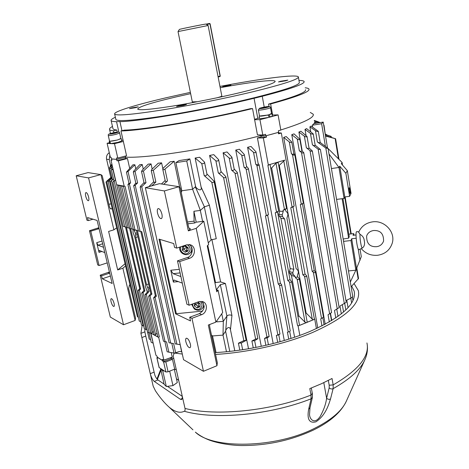 <?xml version="1.0" encoding="UTF-8"?>
<svg xmlns="http://www.w3.org/2000/svg" width="469" height="469" viewBox="0 0 469 469"><rect width="100%" height="100%" fill="white"/><g stroke="black" fill="none" stroke-linecap="round" stroke-linejoin="round"><path stroke-width="0.7" d="M178.683 380.33L176.444 378.764M176.321 369.836L174.679 369.132L172.469 359.313L165.844 361.945L163.071 361.857L162.802 360.673L167.855 358.674M176.338 369.9L174.679 369.132L168.084 371.8L165.897 371.981L159.12 367.544M173.841 358.803L170.909 357.554L173.841 358.803M163.071 361.857L171.074 358.685L170.827 357.583M171.074 358.685L172.469 359.313M157.256 357.138L162.802 360.673M159.226 367.708L156.998 358.023L157.408 358.351L157.144 357.185M156.998 358.023L157.191 357.39M285.768 80.797L287.831 80.111L280.573 81.248L278.486 81.94L285.768 80.797M228.854 85.751L230.924 85.106L224.762 86.108L222.675 86.759L228.854 85.751M135.57 107.665L138.22 106.838L132.135 107.829L129.467 108.661L135.57 107.665M183.737 105.337L186.469 104.429L179.316 105.548L176.555 106.463L183.737 105.337M254.532 119.255L257.803 118.428L254.075 98.297L262.253 96.28C291.079 88.823 305.032 83.898 304.117 81.5C303.719 80.838 302.001 80.469 298.964 80.398M257.803 118.428L259.486 117.854M269.423 117.232L270.379 116.98M270.672 116.904L278.099 114.893L280.82 130.083L278.369 130.787L278.645 132.299L272.389 134.052L265.823 135.811L260.471 135.688C212.656 148.356 146.58 158.569 125.545 157.121L116.804 159.425L111.516 158.885L111.194 157.478L110.344 157.32L107.108 143.274L109.81 143.549M115.82 119.255L115.884 119.525C117.631 121.647 133.02 120.533 162.045 116.189C190.303 111.804 227.647 104.306 255.458 97.441C285.469 89.855 300.084 84.836 299.31 82.392L298.413 77.186M190.379 92.358L166.999 97.558C136.332 104.681 113.269 111.645 114.647 114.055C116.347 115.96 131.719 114.671 160.773 110.186C189.054 105.677 226.463 98.168 254.345 91.402C284.425 83.933 299.099 79.091 298.36 76.875C296.695 73.955 260.107 78.763 219.961 86.413M190.637 93.648L176.104 96.913C151.077 102.828 138.267 106.897 137.687 109.113C139.293 110.473 150.871 109.482 172.428 106.129C193.316 102.787 220.623 97.312 241.347 92.317C264.047 86.73 275.309 83.054 275.139 81.295C274.383 79.155 249.414 82.257 220.213 87.703M262.253 96.28L264.229 107.084M269.024 106.516L268.585 104.071C294.21 97.048 306.521 92.264 305.524 89.731M115.368 117.256C112.197 118.675 110.784 119.783 111.13 120.568C111.475 121.242 113.269 121.618 116.529 121.688L118.909 132.199M112.918 128.412L112.988 128.735C113.287 129.356 114.542 129.784 116.763 130.013L113.463 130.828C111.171 130.581 109.875 130.142 109.57 129.497C109.23 128.717 110.197 127.709 112.472 126.46M117.238 132.106L116.763 130.013M110.907 143.614L114.5 143.69L123.341 141.445L120.979 130.962C142.523 130.593 205.352 120.093 252.539 108.573L257.446 134.884L262.787 135.002L265.542 134.286L265.823 135.811M123.341 141.445L126.566 155.743L117.778 158.053L116.476 158L116.804 159.425M125.311 156.077L125.545 157.121C146.58 158.569 212.656 148.356 260.471 135.688L260.336 134.949M120.979 130.962L124.338 130.13C145.367 129.684 205.287 119.654 250.54 108.644L252.539 108.573M278.099 114.893L272.63 115.005L270.636 103.983C297.264 96.684 310.05 91.725 308.989 89.104C308.643 88.459 307.377 88.02 305.19 87.791M313.245 114.237C314.447 117.537 303.636 122.784 280.802 129.972C303.636 122.784 314.447 117.537 313.245 114.237L310.273 112.425M270.636 103.983L268.585 104.071M113.879 132.657L113.463 130.828M120.035 121.535L119.935 121.659C139.528 121.424 206.501 109.945 254.075 98.297M120.023 121.506L116.529 121.688M119.935 121.659L121.975 130.716M114.5 143.69L117.778 158.053M110.35 143.584L110.702 143.602M254.614 119.706L259.949 119.654L267.981 117.608M259.949 119.654L262.787 135.002M109.576 142.652L107.108 143.274M121.618 140.337L123.066 140.225M272.172 115.011L272.63 115.005M259.621 118.557L259.164 116.083L267.869 115.034L269.441 117.256L260.588 118.721L259.609 118.522M259.164 116.083L259.451 115.784M271.92 113.621L272.366 116.066L270.42 116.98L269.265 116.998M271.545 113.451L268.983 114.758L270.42 116.98M121.231 138.642L121.747 140.929L118.006 142.33L110.713 143.62L109.646 141.304L109.939 141.233M120.873 138.507L117.479 140.002L109.646 141.304M109.769 143.485L110.655 143.508M110.18 143.625L109.242 141.192L109.512 140.929M109.33 141.257L109.629 141.181M270.496 107.659L271.58 113.65C272.167 114.184 263.338 116.165 260.412 116.16L259.486 115.984M262.441 107.63L260.899 108.216L262.663 108.151L267.512 106.92L262.441 107.63L262.534 108.157M265.835 107.53L265.735 106.985M109.553 141.128L108.263 135.506C109.142 135.729 111.745 135.342 116.078 134.339L119.642 133.067L120.914 138.683L117.361 139.997C113.041 141.005 110.438 141.38 109.553 141.128L109.553 141.105M116.576 132.405L110.801 133.835L116.576 132.405M111.335 133.765L111.259 133.448M114.26 133.249L114.143 132.739M359.969 234.271C362.115 235.508 363.475 237.173 364.055 239.272L364.554 242.391C364.735 245.029 363.95 246.934 362.197 248.107C361.194 247.409 359.746 238.44 359.969 234.271L358.679 232.219C361.318 226.339 365.949 222.886 372.574 221.86M361.347 248.617L362.197 248.107M358.814 231.897L356.774 231.598L356.358 231.944C355.168 234.318 357.425 250.399 358.832 249.59L358.902 249.567M206.108 24.13L209.661 23.45L210.124 23.819L220.248 76.06L219.961 76.57L218.132 76.986M218.05 76.582L220.084 76.119L209.948 23.843L206.618 24.488M220.248 76.06L219.961 76.57M209.661 23.45L210.124 23.819M129.661 168.26L127.462 158.51L125.651 158.44L116.916 160.75L116.611 159.413L111.657 158.909L111.962 160.222L110.971 160.035L116.664 184.739L117.144 184.886L116.781 184.78M294.157 205.985L281.341 133.008L278.516 133.829L278.264 132.41L266.245 135.699L266.503 137.13L261.151 136.995L257.434 137.956L263.338 137.956L266.503 137.13M106.557 181.339L111.593 176.866L106.557 181.339M310.742 131.801L309.898 126.847L311.099 126.085L318.299 131.297C317.794 131.637 316.839 131.42 315.449 130.658L309.898 126.847M312.618 127.14L312.295 125.223L321.623 123.728L323.2 122.087L313.978 123.564L312.295 125.223M314.506 123.476L314.558 122.286L317.29 123.03M306.075 135.582L305.008 129.403L306.632 128.617L313.239 133.894C312.759 134.345 311.832 134.181 310.46 133.401L305.008 129.403M331.759 320.532L330.493 313.257M302.235 151.088L298.911 132.024L300.881 131.22L307.048 136.543C306.597 137.095 305.7 136.983 304.363 136.209L298.911 132.024M325.216 324.267L291.765 134.685L294.04 133.87L299.849 139.24C299.439 139.862 298.589 139.803 297.287 139.059L291.765 134.685M317.777 327.989L283.675 137.394L286.231 136.567L291.753 141.966C291.384 142.658 290.563 142.646 289.303 141.937L283.675 137.394M320.18 142.435L328.083 148.474L325.814 148.022L317.361 141.949C318.75 142.728 319.7 142.934 320.204 142.576L318.299 131.297M351.129 286.788L358.527 278.504L356.757 267.699M325.75 135.693L335.605 138.754L325.533 136.074L324.009 125.241M315.989 123.241L314.4 122.849M135.793 168.875L134.879 164.783L132.915 164.795L126.448 172.129L128.031 171.478L134.879 164.783M143.256 169.151L142.23 164.525L139.844 164.637L133.894 170.868L133.319 171.994L135.043 171.419L142.23 164.525M152.185 169.051L151.059 163.898L148.204 164.132L142.13 170.294L141.532 171.519L143.408 171.038L151.059 163.898M162.849 168.688L161.588 162.849L158.188 163.218L151.886 169.338L151.264 170.646L153.293 170.294L161.588 162.849M248.517 348.772L209.59 155.45L213.788 154.647L218.613 159.648C218.343 160.955 217.434 161.342 215.869 160.808L209.59 155.45M261.28 346.321L223.097 152.777L227.031 151.956L231.844 157.08C231.569 158.293 230.684 158.604 229.189 158.012L223.097 152.777M273.187 343.543L235.749 150.057L239.436 149.224L244.285 154.459C244.003 155.561 243.153 155.796 241.734 155.175L235.749 150.057M284.284 340.5L247.603 147.307L251.05 146.469L255.963 151.798C255.669 152.777 254.86 152.953 253.524 152.314L247.603 147.307M294.608 337.229L257.434 137.956M261.151 136.995L260.911 135.699M125.651 158.44L125.364 157.174M150.924 333.054L158.698 337.393L163.886 360.128L172.223 357.073L171.214 352.588M175.857 162.626L181.814 190.766L192.618 189.236L195.608 186.598L189.869 158.915L179.111 160.574L175.857 162.626L186.726 160.955L189.869 158.915M195.608 186.598C196.792 189.417 202.391 192.014 201.095 187.025L195.133 158.041L199.636 157.267L204.525 162.127C204.267 163.517 203.335 163.986 201.729 163.534L195.133 158.041M234.787 350.8L230.455 329.742C229.74 325.081 225.642 328.781 225.636 331.448L229.769 351.387M174.169 161.272L170.095 161.817L163.405 167.937L162.766 169.303C163.136 169.93 163.863 169.866 164.941 169.104L174.169 161.272L179.715 187.436M105.959 181.896L137.382 316.628L138.361 317.273M345.94 300.6L350.923 298.12L352.782 296.707L328.083 148.503M163.804 360.092L162.596 360.573L157.291 357.302L157.021 356.129L155.931 355.256L150.842 332.908M299.832 335.394L298.091 325.949L297.487 325.328L298.454 325.82L314.728 319.155L316.428 328.617M130.64 228.772L144.886 290.95L143.045 292.603L141.667 293.078L143.889 290.499L129.585 228.174M111.862 159.788L110.971 160.035M126.589 227.594L129.684 228.186M119.935 185.701L117.144 184.886L123.411 186L117.144 184.886M157.906 337.059L151.323 333.359L153.375 331.46M150.168 290.704L148.11 291.448L148.356 292.533L146.357 294.327L144.962 294.802L147.325 292.064L145.413 286.453L145.525 284.173L134.785 237.191L133.102 232.624L132.956 229.171M129.772 228.561L133.278 229.224M123.517 186.498L119.894 185.507L129.772 228.567M112.912 168.459L111.475 170.165L113.985 181.04L115.397 180.102L112.918 182.13L123.177 226.498L126.366 227.102L140.63 289.015L139.363 290.147L138.003 290.622L139.692 288.587L125.481 226.949M138.003 290.622L147.624 332.234L150.655 333.16L153.129 343.079M113.047 169.051L111.475 170.165M112.918 182.13L113.944 180.846M112.525 166.765L109.881 168.998L112.413 166.302M109.881 168.998L112.367 179.738L113.51 178.97L110.256 181.849L112.331 179.586M110.256 181.849L144.352 328.845L147.055 329.754L149.201 339.052L150.625 339.755M112.161 165.194L109.441 167.568L112.097 164.906M112.027 178.279L108.21 181.726L111.868 178.056M108.21 181.726L141.556 325.105L143.678 325.937M111.692 177.294L106.78 181.749L111.651 177.135M110.397 166.536L110.233 165.833L111.939 164.226M106.78 181.749L139.234 321.031L140.6 321.757M111.962 164.338L110.233 165.833M151.264 170.646L153.838 182.371L155.866 182.036L151.698 185.865M148.749 186.703L153.709 181.784M141.532 171.519L144.112 183.127L145.988 182.67L141.749 186.691L140.167 187.102L140.677 186.035L144.001 182.617M179.996 344.639L175.218 343.883L180.202 344.621M181.579 351.762L180.207 344.645M133.319 171.994L135.899 183.485L137.616 182.928L135.207 185.267L133.677 185.771L135.799 183.045M133.677 185.771L169.063 342.78L173.618 343.589L175.646 352.665M126.448 172.129L129.022 183.485L130.605 182.851L129.397 184.047L127.92 184.634L138.449 231.024L141.779 231.657L156.37 296.179L155.063 297.364L153.621 297.85L155.345 295.716L140.811 231.493M153.621 297.85L163.47 341.233L166.565 341.901L168.887 352.178L173.987 353.081M127.92 184.634L128.94 183.115M123.411 186.029L125.053 186.334L123.411 186.029L133.366 229.605L137.382 230.355L151.88 294.139L150.01 295.822L148.597 296.297L150.842 293.664L136.397 230.191M158.698 337.393L159.331 336.707L150.01 295.822M124.168 186.076L118.405 160.826L127.462 158.51M158.504 337.311L159.331 336.707M144.962 294.802L154.225 335.159L155.591 334.643L157.004 333.113M137.904 236.81L135.799 237.513L146.551 284.619L148.644 284.015M134.034 229.775L134.187 230.461L135.693 230.074M162.766 169.303L165.317 181.134C165.692 181.779 166.413 181.72 167.492 180.958L163.658 184.323M161.453 183.983L165.176 180.483M287.802 280.509L275.244 212.779L278.645 211.062L277.531 212.029L290.024 279.676L291.636 281.547C291.226 282.408 290.493 282.537 289.455 281.928L287.802 280.509L290.024 279.676M268.321 164.918L267.899 165.387L269.88 164.49L268.321 164.918L263.338 137.956M269.997 164.889L269.88 164.49L284.753 160.122L278.779 165.821M305.583 313.233L306.116 312.999L312.29 319.19L313.456 319.735L299.55 325.416L291.648 281.593M290.182 268.614L280.913 218.243L284.624 218.97L293.823 269.235L290.182 268.614L289.432 271.604L289.748 273.339L291.325 275.403L293.957 276.177M283.03 210.235L285.316 209.485L286.53 208.447L283.03 210.235L283.247 211.437L279.612 211.173L278.844 214.216L279.178 216.016L280.913 218.243M279.612 211.173L271.657 167.949L270.748 168.213M298.055 316.352L298.905 316.024L291.442 275.444M286.53 208.441L278.152 162.368L275.995 163.212L271.657 167.949M268.338 214.685L267.658 215.259L280.427 283.276L281.599 284.689C281.177 285.574 280.444 285.703 279.395 285.082L278.269 284.085L265.436 215.98L268.338 214.685M290.997 338.425L289.695 331.495L287.427 332.234L289.701 331.53M258.185 163.628L259.117 164.777C258.859 165.704 258.102 165.868 256.848 165.27L255.793 164.355C257.123 165 257.932 164.824 258.22 163.828L255.968 151.845M246.553 166.319L248.359 168.394C248.119 169.385 247.362 169.596 246.09 169.028L244.056 167.245C245.469 167.879 246.313 167.638 246.588 166.524L244.296 154.512M280.093 341.702L278.779 334.831L276.358 335.47L279.964 334.016L278.785 334.872M234.16 168.946L237.255 172.346C237.033 173.395 236.276 173.653 234.992 173.125L231.557 170.1C233.052 170.698 233.931 170.388 234.201 169.162L231.856 157.138M268.432 344.715L267.101 337.891L264.522 338.419L266.955 337.023L269.159 336.554L267.113 337.938M206.929 173.958L214.057 181.222C213.858 182.353 213.108 182.705 211.812 182.283L204.191 175.588C205.791 176.051 206.723 175.582 206.97 174.181L204.537 162.186M242.649 349.716L241.283 342.986L238.404 343.208L243.845 340.635L246.143 340.388L241.289 343.038M225.636 331.448L226.896 316.077L220.36 284.648L225.413 283.493L220.618 281.922L211.871 239.419M220.618 281.922L215.5 282.573L207.79 245.369M255.974 347.406L254.626 340.641L251.888 341.022L255.628 339.04L257.886 338.682L254.638 340.687M220.969 171.496L225.818 176.631C225.607 177.722 224.856 178.027 223.561 177.552L218.284 172.891C219.844 173.436 220.752 173.049 221.016 171.718L218.618 159.7M315.162 145.167L320.427 149.547L318.152 149.183L312.418 144.845C313.784 145.636 314.705 145.795 315.186 145.326L313.239 133.894M341.326 313.908L339.978 306.023L346.228 302.3L320.433 149.576M309.007 147.94L312.313 150.924C311.938 151.423 311.181 151.335 310.032 150.66L306.368 147.782C307.699 148.567 308.59 148.673 309.036 148.11L307.048 136.543M335.786 317.953L334.497 310.478L339.157 307.605L312.313 150.954M301.86 150.742L303.754 152.618C303.396 153.199 302.64 153.146 301.473 152.472L299.333 150.748C300.629 151.505 301.479 151.563 301.889 150.918L299.849 139.24M303.76 152.654L331.571 312.6L328.048 314.752L330.123 313.485M303.197 203.306L302.452 203.886L314.253 270.59L315.49 271.979C315.074 272.794 314.365 272.905 313.351 272.319L312.19 271.363L300.336 204.578L303.197 203.306M322.824 317.689L320.714 318.856L323.487 317.261L322.83 317.701L324.097 324.859M293.805 153.574L294.767 154.641C294.432 155.303 293.67 155.298 292.492 154.623L291.401 153.726C292.656 154.448 293.471 154.453 293.834 153.75L291.753 141.966M294.034 206.143L292.996 206.976L305.055 274.037L306.703 275.889C306.292 276.722 305.577 276.839 304.551 276.247L302.88 274.857L290.757 207.708L294.034 206.143M314.728 319.155L314.394 318.744M281.341 133.008L278.346 132.874M284.753 160.122L269.88 164.49M314.418 319.295L306.714 275.936M306.116 312.999L279.348 165.645M285.316 209.485L285.533 210.687L287.614 213.037L287.943 214.837L286.905 218.208L296.056 268.415L298.085 270.619L298.401 272.36L297.381 275.684L297.592 276.839L299.328 278.815C298.911 279.659 298.19 279.782 297.158 279.184L295.364 277.671L295.153 276.517L293.119 274.324L292.803 272.577L293.823 269.235M298.905 316.024L305.008 322.185C306.187 322.948 306.902 322.836 307.148 321.845L299.333 278.856M314.294 120.451L318.211 121.799M325.498 134.175L326.453 134.497L325.498 134.175M320.186 122.567L314.3 120.48M325.55 134.503L331.173 136.397L325.586 134.709M319.395 122.696L314.423 121.207M314.371 120.891L319.846 122.62M109.441 167.568L111.991 178.132M164.848 341.584L167.152 351.744L168.887 352.178M146.944 329.73L148.415 335.652M149.025 332.832L151.217 342.341L152.929 343.038M116.916 160.75L118.405 160.826M163.886 360.128L162.327 359.389L162.596 360.573M298.091 325.949L298.454 325.82M215.5 282.573L214.949 283.042M204.337 206.87L209.414 205.211L216.262 238.721L211.138 239.87L204.337 206.87L200.327 210.417L192.618 189.236L186.726 160.955M220.36 284.648L216.696 289.355L216.268 289.396M226.849 316.159L223.32 321.318L221.761 313.784M216.877 290.229L216.696 289.355M216.643 321.048L217.065 321.863L216.836 320.773M216.039 352.524L212.533 335.951L223.01 335.106L223.32 321.318L217.065 321.863M226.474 351.721L223.01 335.106L225.355 331.536M211.138 239.87L208.283 242.854M187.5 221.984L194.09 221.139L193.914 211.267L200.327 210.417L202.596 221.362M194.09 221.139L194.477 222.992M193.914 211.267L196.2 222.183M212.533 335.951L211.443 334.983M181.814 190.766L181.269 192.566M226.896 316.077C228.28 314.799 229.962 314.599 231.95 315.49L230.455 329.742M342.124 198.692L348.631 238.152L349.235 236.669L342.962 198.58M348.631 238.152L343.167 239.008M352.389 297.112L352.958 300.488M350.812 298.173L351.609 302.968M344.815 196.951L339.767 166.196L345.87 173.284L347.347 170.675L351.035 193.41L349.622 196.323L344.815 196.951L344.058 198.44L336.566 199.413M339.767 166.196L338.964 167.474L331.425 168.547M328.998 153.961L338.964 167.474L344.058 198.44M328.089 148.526L342.1 162.467L342.522 165.076M347.347 170.675L341.332 163.693L342.1 162.467M345.87 173.284L349.622 196.323M349.299 191.334L350.009 193.591C350.302 193.316 350.296 192.102 349.991 189.951L349.282 187.682C348.989 187.958 348.995 189.177 349.299 191.334M350.331 282.004L355.854 270.197L348.49 270.941M360.063 249.115L361.288 256.654L355.854 270.197L350.976 240.527L343.56 241.371M325.404 146.34L321.623 123.728M327.509 147.934L323.2 122.087M356.176 238.246L351.674 238.762L350.976 240.527M348.825 234.172L353.714 233.603L353.04 235.297L356.041 234.957M353.972 235.192L353.714 233.603M360.04 260.401L358.158 248.799M356.51 268.233L351.674 238.762M283.247 211.437L282.203 214.82L282.537 216.625L284.624 218.97M297.592 276.839L295.364 277.671M290.757 207.708L292.996 206.976M305.055 274.037L302.88 274.857M300.336 204.578L302.452 203.886M314.253 270.59L312.19 271.363M265.436 215.98L267.658 215.259M280.427 283.276L278.269 284.085M275.244 212.779L277.531 212.029M148.356 292.533L147.325 292.064M148.11 291.448L148.227 289.174L146.551 284.619M135.799 237.513L135.494 233.357L134.187 230.461M151.88 294.139L150.842 293.664M156.37 296.179L155.345 295.716M140.63 289.015L139.692 288.587M144.886 290.95L143.889 290.499M185.871 341.766C185.478 339.82 185.613 338.63 186.269 338.202C187.858 338.237 189.224 340.23 190.379 344.176C190.766 346.116 190.637 347.3 189.98 347.722C188.386 347.681 187.02 345.694 185.871 341.766M157.543 213.108C157.062 210.634 157.25 209.127 158.106 208.588C159.607 208.553 160.873 210.399 161.905 214.128C162.38 216.596 162.198 218.097 161.348 218.63C159.841 218.66 158.575 216.819 157.543 213.108M216.449 290.27L218.067 290.112L222.693 312.46L215.875 322.133L196.206 228.35L188.345 230.865L178.97 186.697L164.361 190.947L176.749 248.101L174.556 247.421L173.718 243.558L159.02 239.126L175.553 313.779L202.643 311.099M179.674 261.608L189.13 305.243L186.908 304.258L177.475 260.858L179.674 261.608L189.628 258.249C195.38 256.619 196.218 246.87 190.76 244.935L186.756 244.812L176.749 248.101M175.553 313.779L190.531 320.937L189.728 317.249L191.962 318.299L201.67 314.646C206.946 312.934 208.166 304.141 203.429 301.907L198.897 301.655L189.13 305.243M191.962 318.299L203.446 371.29L216.959 365.714L208.324 325.035L215.875 322.133M189.124 228.52L190.508 228.872L189.664 229.036L188.597 227.166L180.307 188.016L178.97 186.697L159.407 183.666L145.349 187.676L164.361 190.947M187.893 223.83L194.934 222.933L195.69 222.247L203.804 221.21L196.206 228.35M218.067 290.112L216.766 291.794L207.251 245.938L208.623 244.49L203.804 221.21M145.349 187.676L183.555 359.711L203.446 371.29M189.728 317.249L199.395 313.62C204.683 310.085 205.481 305.993 201.781 301.356M177.475 260.858L187.383 257.516C192.835 255.968 193.996 246.893 189.03 244.525M178.39 281.582L173.383 282.103L170.78 270.255L179.316 269.323M159.906 239.395L176.297 313.503M173.383 282.103L173.987 279.999L182.312 283.129M180.096 272.911L173.143 273.662L180.893 276.599M173.143 273.662L170.78 270.255M209.584 324.554L209.684 326.688L217.323 362.736L216.959 365.714M190.508 228.872L188.345 230.865M88.6 196.98C89.057 199.085 88.999 200.339 88.424 200.732C87.463 200.685 86.572 199.208 85.751 196.312C85.288 194.201 85.352 192.947 85.927 192.548C86.888 192.589 87.779 194.066 88.6 196.98M114.073 303.373C114.454 305.12 114.413 306.151 113.938 306.474C112.918 306.38 111.962 304.809 111.077 301.772C110.69 300.025 110.731 298.993 111.212 298.659C112.226 298.753 113.181 300.324 114.073 303.373M125.047 263.736L117.69 269.939L122.884 268.221L135.119 320.456L135.57 318.246L128.635 288.599L129.368 285.193L129.931 284.677M122.884 268.221L125.563 265.946M135.119 320.456L123.529 324.759L110.321 317.073L100.208 275.192L101.568 275.831L102.277 278.762L110.379 276.071M109.406 271.979L100.208 275.192M99.082 265.518L97.728 264.921L89.468 230.725L90.798 231.182L99.082 265.518L107.237 262.88M98.848 227.717L89.468 230.725M102.277 278.762L112.15 283.481L97.112 220.448L87.515 217.552L88.248 220.594L86.923 220.178L76.195 175.775L88.096 172.598L100.97 174.644L113.891 229.828L116.675 227.84M117.69 269.939L108.609 231.44L113.891 229.828M123.529 324.759L88.571 177.903L100.876 174.585M111.094 203.909L108.896 204.22M88.248 220.594L92.968 219.199M99.076 228.684L90.798 231.182M109.682 273.146L101.568 275.831M101.879 251.466L99.029 252.369L96.702 242.678L102.025 241.031M110.139 208.494L111.546 208.852L112.155 208.459M111.546 208.852L110.678 208.934L109.635 207.38L102.224 175.687L100.97 174.644M88.571 177.903L76.195 175.775M102.682 243.786L98.062 245.228L103.52 247.292M98.062 245.228L96.702 242.678M99.029 252.369L99.317 250.458L104.786 252.609M208.072 25.496L206.038 24.089C207.48 23.473 178.607 29.289 179.387 29.453L178.027 31.581L208.119 25.508L221.831 96.004C221.755 96.344 220.137 96.942 216.965 97.798M197.496 101.709L192.313 101.89M109.283 152.706C107.008 154.254 106.111 156.447 106.592 159.272L110.825 177.546M109.84 155.122L109.23 159.548L110.596 165.457M192.243 250.944L191.903 251.29M182.5 246.946L182.347 250.206L185.114 252.252L188.046 251.044L188.204 247.779L185.425 245.727L182.5 246.946M183.701 246.442L183.578 249.01L186.334 251.044L188.081 250.323M186.932 247.591L186.334 251.044L185.114 252.252M186.732 247.444L183.578 249.01L182.347 250.206M188.163 248.629L187.143 247.503M186.92 246.829L186.955 247.122M184.481 246.119L186.744 247.21M194.477 303.279L194.342 305.929L197.062 307.957L199.964 306.849L200.134 303.707L197.877 302.03M195.579 302.874L195.497 304.498L198.211 306.515L200.017 305.823M198.704 302.646L198.211 306.515L197.062 307.957M198.598 302.939L195.497 304.498L194.342 305.929M200.105 304.27L198.997 303.003M197.449 302.188L198.61 302.716M203.13 307.4L203.669 306.697M204.167 306.527L203.874 306.849M190.695 252.515L192.132 251.554L191.85 251.343M169.672 371.155L172.955 385.624L177.294 382.552L174.304 369.285M160.638 368.81L164.115 384.299L166.319 386.497L172.955 385.624M160.568 368.857L162.755 370.95L166.319 386.497M162.755 370.95L163.728 370.815M144.874 329.209L144.868 331.87L145.759 336.074L154.805 375.059C155.802 377.492 156.851 379.116 157.947 379.943L164.062 384.07M215.171 352.571C246.202 350.988 282.86 342.816 309.575 331.612C341.948 317.173 356.815 303.666 354.165 291.097L351.721 286.154M311.873 393.163L312.366 393.684L312.395 397.454L309.986 407.837L309.54 414.403C309.505 418.923 314.33 425.149 320.216 416.413C323.809 409.894 325.937 403.827 326.606 398.204L329.191 387.84C330.405 388.994 331.718 389.264 333.137 388.637L330.51 398.99C328.47 405.445 325.375 415.44 315.971 421.807C307.201 424.181 307.523 415.37 308.672 409.214L311.082 398.82L311 395.08L309.798 388.602L321.47 383.73L332.034 378.495L333.172 384.897L333.137 388.637C350.15 379.016 360.767 369.296 364.988 359.477C367.075 354.693 367.843 349.892 367.297 345.067M215.564 354.429C247.544 352.6 284.935 344.135 312.225 332.65C345.729 317.648 361.095 303.642 358.328 290.639L354.089 283.593M174.228 353.221L179.41 351.48L175.166 353.151L182.294 354.036M175.166 353.151L174.11 353.268L173.213 356.006L181.984 394.992C182.505 397.501 182.377 399.019 181.591 399.541L180.348 399.283L182.218 398.492M192.958 429.839L169.274 407.285C175.154 412.075 180.143 413.394 184.253 411.243C184.979 411.12 185.237 410.187 185.009 408.44L181.984 394.992M169.274 407.285C164.73 403.287 160.122 397.8 155.45 390.829L153.175 386.139L140.911 333.353L144.868 331.87M157.947 379.943L154.301 381.426L180.348 399.283M154.301 381.426C152.607 379.96 151.258 377.369 150.262 373.664L154.125 372.116M167.445 386.35L182.224 396.334M179.41 351.48L181.796 351.785M142.13 325.527L140.911 333.353M329.191 387.84L329.191 385.231L333.172 384.897C358.592 370.105 369.848 356.123 366.94 342.95M312.395 397.454L311.082 398.82C270.25 415.036 214.679 420.048 184.253 411.243M309.986 407.837L308.672 409.214M323.803 382.651L326.606 398.204C327.802 399.365 329.109 399.629 330.51 398.99M165.897 371.981L163.646 362.138M168.084 371.8L165.844 361.945M268.268 106.533C265.149 106.604 256.66 108.761 260.119 108.609C263.244 108.544 271.827 106.352 268.268 106.533M268.549 106.504C269.956 106.621 270.601 106.996 270.49 107.624C271.064 108.116 262.218 110.092 259.298 110.121L258.378 109.975M115.374 133.161C119.648 131.801 118.534 131.771 112.032 133.079C107.718 134.445 108.831 134.474 115.374 133.161M111.974 133.085C106.621 134.597 108.802 134.673 108.263 135.506L108.263 135.482M364.055 239.272L364.554 242.391M358.193 279.108L356.44 268.438M350.783 233.943L344.733 197.109M338.454 158.839L335.142 138.683M128.178 227.934L118.37 185.237M152.255 332.673L143.045 292.603M131.379 228.907L121.541 185.923M124.754 226.832L114.237 181.263M149.224 332.873L139.363 290.147M115.397 180.102L112.888 169.209M111.739 169.69L111.329 167.931M145.953 329.543L111.54 180.917M111.194 167.521L110.924 166.372M143.162 325.844L109.476 180.741M107.266 181.227L107.178 180.835M108.239 181.65L108.022 180.717M111.88 165.106L111.751 164.531M155.866 182.036L153.293 170.294M145.988 182.67L143.408 171.038M176.872 344.117L141.749 186.691M137.616 182.928L135.043 171.419M170.704 343.097L135.207 185.267M140.114 231.375L129.397 184.047M165.094 341.631L155.063 297.364M130.605 182.851L128.031 171.478M134.996 229.957L125.053 186.334M155.591 334.643L146.357 294.327M167.492 180.958L164.941 169.104M276.499 211.871L267.899 165.387M297.487 325.328L289.455 281.928M284.396 209.256L275.995 163.212M266.275 215.365L256.848 165.27M288.183 331.765L279.395 285.082M255.793 164.355L253.524 152.314M287.427 332.234L288.728 339.146M277.806 334.596L246.09 169.028M276.358 335.47L277.683 342.364M244.056 167.245L241.734 155.175M266.955 337.023L234.992 173.125M264.522 338.419L265.87 345.313M231.557 170.1L229.189 158.012M243.845 340.635L211.812 182.283M201.095 187.025L209.414 205.211M225.413 283.493L231.95 315.49M238.404 343.208L239.817 350.132M204.191 175.588L201.729 163.534M251.888 341.022L253.272 347.922M255.628 339.04L223.561 177.552M218.284 172.891L215.869 160.808M344.34 303.648L318.152 149.183M312.418 144.845L310.46 133.401M337.24 308.878L310.032 150.66M306.368 147.782L304.363 136.209M329.631 313.784L301.473 152.472M328.048 314.752L329.314 321.986M299.333 150.748L297.287 139.059M301.233 203.945L292.492 154.623M321.511 318.351L313.351 272.319M291.401 153.726L289.303 141.937M320.714 318.856L321.974 325.943M292.04 206.794L283.763 160.844M312.29 319.19L304.551 276.247M305.008 322.185L297.158 279.184M350.923 298.12L325.814 148.022M344.721 303.42L345.829 309.968M317.361 141.949L315.449 130.658M326.049 134.662L325.996 134.345M330.856 137.153L330.709 136.286M204.402 206.841L195.397 187.084M279.178 216.016L282.537 216.625M278.844 214.216L282.203 214.82M289.748 273.339L293.119 274.324M289.432 271.604L292.803 272.577M137.012 232.888L135.494 233.357M137.394 234.576L135.881 235.051M149.33 287.022L147.852 287.532M149.705 288.658L148.227 289.174M199.395 313.62L201.67 314.646M187.383 257.516L189.628 258.249M98.982 228.714L97.616 228.268M109.588 273.181L108.198 272.553M109.23 159.548L106.592 159.272M180.817 246.764C180.061 249.062 180.682 251.062 182.681 252.756C187.729 256.778 193.199 248.892 187.87 245.217L187.061 244.718M190.965 246.225C192.126 248.722 191.909 250.944 190.32 252.897L192.196 250.997M192.507 304.006L193.005 306.415L194.658 308.385C199.513 312.284 204.994 305.126 199.987 301.368M203.136 302.798C203.857 304.762 203.669 306.533 202.573 308.11L204.162 306.069M329.191 385.231L328.335 380.435M311.322 388.01L312.366 393.684L311 395.08C270.748 410.985 216.139 416.396 185.009 408.44M160.691 369.408L156.98 378.999M160.902 370.334L157.391 379.462M314.388 428.426C331.419 419.925 342.106 410.75 346.462 400.901C341.227 412.151 330.164 421.889 313.274 430.12C290.909 440.467 267.019 445.609 241.605 445.55C228.573 445.333 215.259 442.554 208.13 439.617C203.212 437.583 198.956 435.091 195.368 432.137C212.914 449.243 275.192 448.282 314.388 428.426M145.759 336.074L141.837 337.551M159.126 367.567L156.898 357.888M115.884 119.525L114.647 114.055M112.988 128.735L111.13 120.568M110.479 133.489L109.57 129.497M109.775 143.508L109.242 141.192M268.368 106.51L259.527 108.304L258.384 110.004L259.492 116.019M119.642 133.067C119.871 131.701 117.32 131.701 112.009 133.079M376.519 246.682C379.878 246.289 382.235 244.443 383.572 241.125C383.73 233.755 380.418 230.215 373.629 230.514C370.211 231.076 367.925 232.794 366.77 235.655M361.288 248.64C365.527 253.547 370.932 255.763 377.504 255.288C385.008 254.18 389.921 250.129 392.248 243.141C395.689 232.003 384.451 220.031 372.609 221.855M361.458 248.57L358.832 249.59M366.635 236.059C366.524 243.481 369.807 247.022 376.484 246.688M346.784 300.189L348.045 307.664M126.589 227.6L116.74 184.845M150.901 333.183L141.667 293.078M175.218 343.883L140.167 187.102M157.924 337.123L148.597 296.297M278.645 211.05L270.091 164.642M268.444 214.532L259.123 164.818M290.293 331.061L281.611 284.736M279.964 334.004L248.371 168.441M269.159 336.549L237.261 172.393M246.143 340.383L214.069 181.274M257.88 338.671L225.824 176.678M342.329 304.75L343.566 312.043M336.76 309.159L338.008 316.411M330.223 313.421L331.489 320.696M303.332 203.136L294.772 154.682M323.487 317.261L315.496 272.02M326.506 134.808L326.453 134.497M351.211 233.896L345.143 196.91M338.987 159.372L335.605 138.76M331.319 137.288L331.173 136.397M171.789 343.279L174.04 353.304M120.281 185.572L120.656 185.677M282.584 218.577L284.425 218.923M291.325 275.403L294.684 276.393M202.508 301.526L203.429 301.907M189.605 244.595L190.76 244.935M221.726 96.784L221.825 96.028M178.027 31.575L192.325 101.937M192.724 102.605L192.354 101.972M179.662 247.14C179.369 249.66 180.254 251.747 182.312 253.395C185.226 255.259 187.893 255.089 190.32 252.897M191.628 304.328L194.277 308.942C197.431 310.918 200.193 310.636 202.573 308.11M354.464 292.908L354.165 291.097M346.462 400.901L364.665 360.204"/></g></svg>
